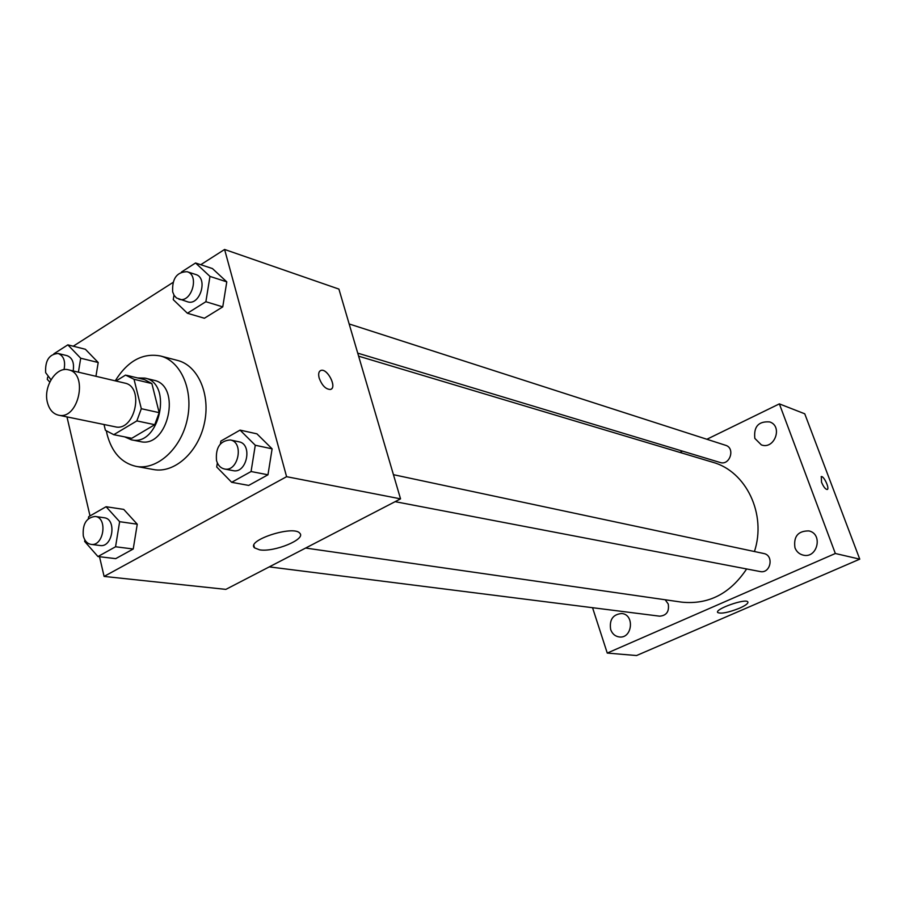 <?xml version="1.0" encoding="UTF-8"?>
<svg xmlns="http://www.w3.org/2000/svg" width="905" height="905" viewBox="0 0 905 905"><rect width="100%" height="100%" fill="white"/><g stroke="black" fill="none" stroke-linecap="round" stroke-linejoin="round"><path stroke-width="1.36" d="M47.365 402.284C43.18 386.593 56.291 366.242 68.429 369.817C88.758 373.358 78.373 420.486 58.44 415.146C52.886 413.755 49.198 409.456 47.365 402.284M68.429 369.817L124.754 383.087C144.845 386.616 134.834 432.036 115.116 426.787L58.44 415.146M126.7 375.315L144.562 379.625L151.87 383.562L159.178 412.657L154.744 424.694L131.779 438.292L113.759 434.683L136.847 420.904L141.316 408.709L134.031 379.286L125.557 375.089L115.953 381.016M104.018 424.513L105.399 430.282L113.759 434.683M124.698 436.877L131.361 439.807C159.314 447.093 173.398 383.245 144.958 378.109L137.684 377.962M144.958 378.109L153.726 380.224C182.109 385.36 168.115 448.835 140.207 441.561L131.361 439.807M154.744 424.694L136.847 420.904M151.87 383.562L134.031 379.286M159.178 412.657L141.316 408.709M115.229 380.847C127.594 361.005 142.639 352.712 160.366 355.97C181.057 361.05 193.772 390.541 187.188 419.762C180.876 449.038 156.938 470.453 136.033 466.369C121.508 462.998 111.847 452.319 107.073 434.321L106.405 431.165M160.366 355.97L177.538 360.428C198.138 365.496 210.842 394.671 204.326 423.54C198.093 452.477 174.314 473.609 153.488 469.537L136.033 466.369M173.986 295.132L173.251 299.646L187.403 313.254L204.394 318.243L222.754 306.874L226.782 281.862L212.426 268.559L195.559 262.982L181.52 271.986M217.358 462.93L216.702 466.98L231.669 482.308L248.694 485.419L267.971 474.797L272.111 448.835L256.941 433.846L240.051 430.113L220.877 441.074L220.424 443.857M99.516 556.722L104.098 576.417L286.591 476.686L224.598 249.463L200.763 264.701M172.946 282.484L73.248 346.208M66.97 416.9L90.014 515.918M78.407 372.17L80.703 358.222L98.204 362.509L95.941 376.299L98.204 362.509L85.375 349.262L67.841 344.85L53.87 353.81M84.878 539.946L84.629 541.416L97.955 556.541L115.716 558.645L133.227 549.007L137.255 524.21L123.736 509.402L106.089 506.721L88.69 516.676L88.351 518.701M104.098 576.417L225.865 589.381L400.542 498.859L338.911 289.091L224.598 249.463M400.542 498.859L286.591 476.686M259.611 549.844L254.52 547.853C245.922 540.364 293.718 524.877 299.77 533.203C306.467 539.142 274.272 552.412 259.611 549.844M319.182 378.12C318.108 373.833 318.73 371.265 321.026 370.394C327.61 368.165 337.429 388.087 330.416 389.455C325.8 389.365 322.056 385.587 319.182 378.12M320.359 370.677L321.026 370.405C327.169 368.256 336.898 386.48 331.06 389.195M358.629 356.174L712.642 462.229C746.071 471.211 766.795 514.108 754.442 551.518M746.636 568.962C730.12 593.737 708.502 604.8 681.793 602.153L305.63 548.045M269.283 566.881L659.677 616.181C666.521 615.57 669.372 611.509 668.241 603.986L665.186 599.766M349.16 323.956L725.584 445.294C735.584 448.043 729.86 465.905 720.086 462.478L357.735 353.142M393.437 474.684L763.696 553.498C774.363 555.285 770.619 574.019 760.087 571.53L395.123 501.664M592.549 607.708L607.255 653.071L835.338 553.498L779.363 403.879L706.884 439.264M682.54 451.154L679.927 452.432M754.838 438.405L761.343 444.887C774.488 449.966 783.153 426.187 769.691 421.922C758.526 421.097 753.582 426.594 754.838 438.405M610.66 629.518C612.255 633.862 615.117 636.339 619.269 636.95C632.335 638.862 634.903 614.54 621.758 613.511C612.923 614.337 609.223 619.665 610.66 629.518M794.963 547.785C796.513 551.677 799.239 554.12 803.142 555.116C817.385 558.917 823.346 533.893 808.9 530.918C798.04 530.828 793.391 536.45 794.963 547.785M607.255 653.071L636.566 655.537L859.75 559.154L804.749 413.8L779.363 403.879M859.75 559.154L835.338 553.498M821.525 482.195L821.288 476.607C823.844 475.577 830.021 489.073 827.17 489.503C825.394 489.266 823.516 486.833 821.525 482.195M739.476 608.228C728.434 612.561 721.183 613.997 717.744 612.549C714.102 609.291 745.811 598.058 747.847 601.904C748.458 603.341 745.663 605.456 739.476 608.228M821.174 476.641L821.276 476.607C823.844 475.589 830.009 489.073 827.17 489.503M97.955 556.541L115.557 546.767L119.641 521.687L106.089 506.721M95.183 516.45L104.177 517.751C116.994 518.87 112.752 547.83 100.093 545.523L91.066 544.38C87.185 543.679 84.595 540.851 83.294 535.896C82.4 524.052 86.36 517.57 95.183 516.45C108.023 517.57 103.747 546.699 91.066 544.38M115.716 558.645L133.227 549.007L137.255 524.21L119.641 521.687M137.255 524.21L123.736 509.402M133.227 549.007L115.557 546.767M231.669 482.308L251.07 471.528L255.278 445.249L240.051 430.113M230.323 439.966L238.931 441.798C252.936 444.016 246.827 474.028 233.06 470.634L224.406 468.982C220.503 468.055 217.867 465.238 216.51 460.509C215.481 447.545 220.085 440.701 230.323 439.966C244.361 442.183 238.207 472.387 224.406 468.982M248.694 485.419L267.971 474.797L272.111 448.835L255.278 445.249M272.111 448.835L256.941 433.846M267.971 474.797L251.07 471.528M80.703 358.222L67.841 344.85M47.648 377.147L47.275 379.376L49.786 382.068M50.985 379.783L45.657 372.668C45.012 360.552 49.175 354.16 58.135 353.482L67.061 355.665C72.377 357.769 74.414 362.86 73.158 370.937M98.204 362.509L85.375 349.262M58.135 353.482C63.701 355.789 65.669 361.174 64.029 369.647M187.403 313.254L205.876 301.716L209.971 276.41L195.559 262.982M187.109 271.715L195.706 274.486C208.523 277.869 199.96 306.309 187.505 301.784L176.52 298.005L174.167 295.437L172.674 291.908C171.973 278.627 176.78 271.907 187.109 271.715C199.96 275.097 191.351 303.707 178.862 299.182M204.394 318.243L222.754 306.874L226.782 281.862L209.971 276.41M226.782 281.862L212.426 268.559M222.754 306.874L205.876 301.716M131.644 438.258L113.623 434.66M253.886 545.444L254.52 547.853"/></g></svg>
